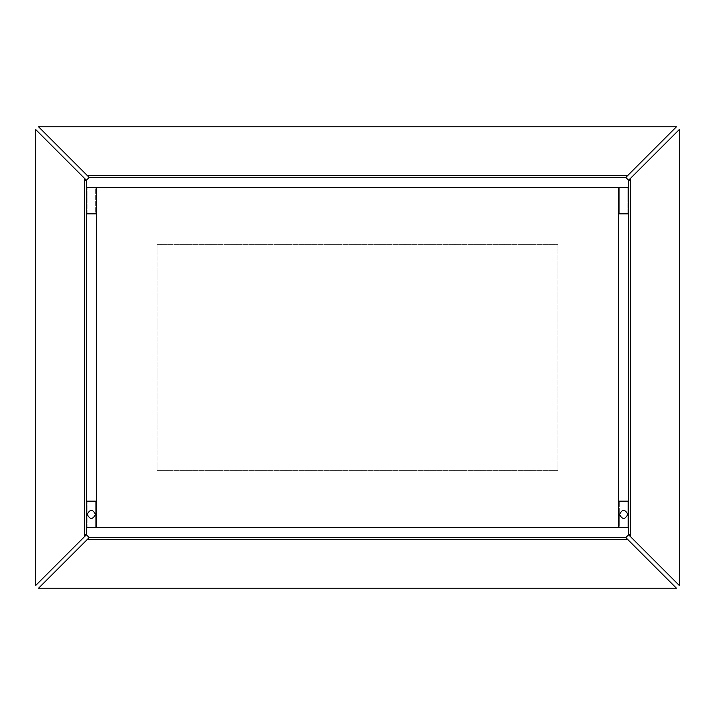 <?xml version="1.0" encoding="UTF-8"?>
<svg xmlns="http://www.w3.org/2000/svg" width="715" height="715" viewBox="0 0 715 715"><rect width="100%" height="100%" fill="white"/><g stroke="black" fill="none" stroke-linecap="round" stroke-linejoin="round"><path stroke-width="0.54" stroke-dasharray="3.58 2.68" d="M89.205 537.573L625.795 537.573L628.601 534.757L628.601 180.243L625.795 177.427L89.205 177.427L86.399 180.243L86.399 534.757L89.205 537.573L625.795 537.573M625.795 177.427L89.205 177.427M630.594 534.766L628.601 534.766L628.601 180.234L630.594 180.234L630.594 534.766L630.594 180.234M84.406 534.766L86.399 534.766L86.399 180.234L86.399 534.757L86.399 180.234L84.406 180.234L84.406 534.766L84.406 180.234M676.444 588.222L38.556 588.222M679.25 585.415L679.25 129.585M35.75 585.415L35.75 129.585M676.444 126.778L38.556 126.778M96.328 352.531L96.328 187.357L618.672 187.357L618.672 213.839L627.94 213.839L618.672 213.839L618.672 187.357L618.672 527.643L96.328 527.643L96.328 501.161L95.667 501.161L96.328 501.161L96.328 527.643L96.328 352.531M96.328 213.839L96.328 187.357L96.328 213.839L87.06 213.839L87.06 187.357L96.328 187.357L95.667 187.357L95.667 213.839L87.06 213.839L95.667 213.839L95.667 187.357L87.06 187.357L96.328 187.357M86.399 357.5L86.399 180.403L86.399 357.5M627.118 536.08L625.625 537.573L89.375 537.573L87.882 536.08M618.672 501.161L618.672 527.643L627.94 527.643L618.672 527.643L618.672 501.161L619.333 501.161L618.672 501.161M627.118 178.92L625.625 177.427L89.375 177.427L87.882 178.92M628.601 180.403L628.601 534.597L628.601 180.403M619.333 501.161L627.94 501.161L627.94 527.643L628.601 527.643L628.601 501.161L619.333 501.161L627.94 501.161L627.94 527.643L619.333 527.643L619.333 501.161L619.333 527.643M619.503 514.407C622.256 519.742 625.017 519.742 627.779 514.407C625.017 509.071 622.256 509.071 619.503 514.407M95.667 501.161L87.06 501.161L87.06 527.643L86.399 527.643L86.399 501.161L87.06 501.161L87.06 527.643L96.328 527.643L95.667 527.643L95.667 501.161L87.06 501.161L95.667 501.161L95.667 527.643M95.497 514.407C92.744 519.742 89.983 519.742 87.221 514.407C89.983 509.071 92.744 509.071 95.497 514.407M86.399 187.357L87.06 187.357L87.06 213.839L86.399 213.839L87.06 213.839L86.399 213.839L86.399 187.357L87.06 187.357L86.399 187.357M618.672 187.357L628.601 187.357L627.94 187.357L628.601 187.357L628.601 213.839L627.94 213.839L627.94 187.357L618.672 187.357L619.333 187.357L619.333 213.839L628.601 213.839L627.94 213.839L627.94 187.357L619.333 187.357L619.333 213.839L618.672 213.839M157.068 244.619L557.932 244.619L557.932 470.381L157.068 470.381L157.068 244.619L557.932 244.619L557.932 470.381L157.068 470.381L157.068 244.619"/><path stroke-width="1.07" d="M86.399 180.243L89.205 177.427L38.556 126.778L89.205 177.427L625.795 177.427L628.601 180.243L679.25 129.585L628.601 180.234L628.601 534.766L625.795 537.573L676.444 588.222L625.795 537.573L89.205 537.573L86.399 534.757L35.75 585.415L86.399 534.766L86.399 180.234L35.75 129.585L86.399 180.234L84.406 180.234L84.406 178.25M38.556 588.222L89.205 537.573L38.556 588.222L676.444 588.222M627.779 539.557L87.221 539.557M630.594 536.75L679.25 585.415L628.601 534.766L630.594 536.75L630.594 178.25M679.25 585.415L679.25 129.585M35.75 585.415L35.75 129.585M84.406 536.75L84.406 534.766L86.399 534.766M627.779 175.443L676.444 126.778L625.795 177.427L627.779 175.443L87.221 175.443M676.444 126.778L38.556 126.778M96.328 352.531L96.328 213.839L86.399 213.839L86.399 187.357L618.672 187.357L618.672 527.643L86.399 527.643L86.399 501.161L96.328 501.161L96.328 352.531M627.118 536.08L625.625 537.573L89.375 537.573L87.882 536.08M86.399 180.403L87.882 178.92L86.399 180.403M87.882 178.92L89.375 177.427L625.625 177.427L627.118 178.92M628.601 534.766L630.594 534.766M630.594 180.234L628.601 180.234M84.406 180.234L84.406 534.766M618.672 527.643L628.601 527.643L628.601 501.161L618.672 501.161M619.503 514.407C622.256 519.742 625.017 519.742 627.779 514.407C625.017 509.071 622.256 509.071 619.503 514.407M95.497 514.407C92.744 519.742 89.983 519.742 87.221 514.407C89.983 509.071 92.744 509.071 95.497 514.407M96.328 527.643L96.328 501.161M96.328 187.357L96.328 213.839M618.672 213.839L628.601 213.839L628.601 187.357L618.672 187.357"/></g></svg>

